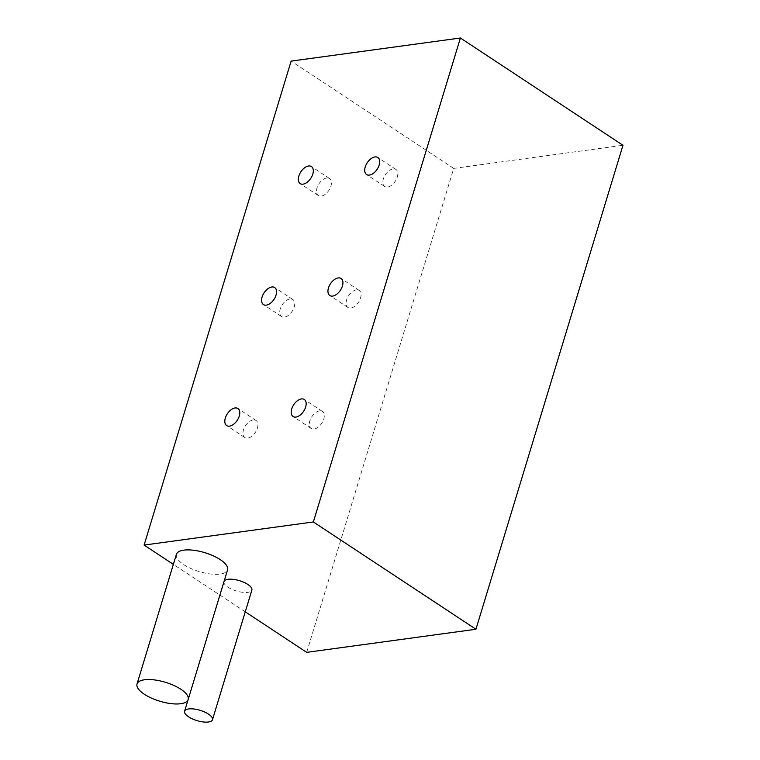 <?xml version="1.0" encoding="UTF-8"?>
<svg xmlns="http://www.w3.org/2000/svg" width="760" height="760" viewBox="0 0 760 760"><rect width="100%" height="100%" fill="white"/><g stroke="black" fill="none" stroke-linecap="round" stroke-linejoin="round"><path stroke-width="0.57" stroke-dasharray="3.8 2.85" d="M356.335 289.902A10.203 5.938 -56.6 0 0 347.444 297.777A10.203 5.938 -56.6 0 0 347.956 307.486A10.203 5.938 -56.6 0 0 350.816 308.047A10.203 5.938 -56.6 0 0 359.708 300.162A10.203 5.938 -56.6 0 0 359.195 290.453A10.203 5.938 -56.6 0 0 356.335 289.902M224.067 581.371A14.582 5.377 -163.1 0 0 223.982 581.6A14.582 5.377 -163.1 0 0 231.819 589.285A14.582 5.377 -163.1 0 0 247.817 592.363A14.582 5.377 -163.1 0 0 251.873 590.073M176.405 554.353A26.723 9.861 -163.1 0 0 190.788 568.442A26.723 9.861 -163.1 0 0 220.115 574.085A26.723 9.861 -163.1 0 0 227.553 569.886M319.57 410.884A10.203 5.938 -56.6 0 0 310.678 418.769A10.203 5.938 -56.6 0 0 311.191 428.478A10.203 5.938 -56.6 0 0 314.06 429.039A10.203 5.938 -56.6 0 0 322.943 421.154A10.203 5.938 -56.6 0 0 322.43 411.445A10.203 5.938 -56.6 0 0 319.57 410.884M393.091 168.91A10.203 5.938 -56.6 0 0 384.199 176.785A10.203 5.938 -56.6 0 0 384.712 186.504A10.203 5.938 -56.6 0 0 387.581 187.055A10.203 5.938 -56.6 0 0 396.463 179.18A10.203 5.938 -56.6 0 0 395.95 169.461A10.203 5.938 -56.6 0 0 393.091 168.91M253.194 419.947A10.203 5.938 -56.6 0 0 244.302 427.832A10.203 5.938 -56.6 0 0 244.815 437.541A10.203 5.938 -56.6 0 0 247.684 438.102A10.203 5.938 -56.6 0 0 256.576 430.217A10.203 5.938 -56.6 0 0 256.063 420.508A10.203 5.938 -56.6 0 0 253.194 419.947M289.959 298.965A10.203 5.938 -56.6 0 0 281.067 306.841A10.203 5.938 -56.6 0 0 281.58 316.549A10.203 5.938 -56.6 0 0 284.44 317.11A10.203 5.938 -56.6 0 0 293.331 309.225A10.203 5.938 -56.6 0 0 292.819 299.516A10.203 5.938 -56.6 0 0 289.959 298.965M326.714 177.973A10.203 5.938 -56.6 0 0 317.822 185.848A10.203 5.938 -56.6 0 0 318.335 195.557A10.203 5.938 -56.6 0 0 321.204 196.118A10.203 5.938 -56.6 0 0 330.096 188.243A10.203 5.938 -56.6 0 0 329.584 178.524A10.203 5.938 -56.6 0 0 326.714 177.973M306.679 652.356L453.72 168.397L622.972 145.284M453.72 168.397L291.137 61.104M245.271 611.828L173.365 564.376M347.956 307.486L329.812 295.517M311.191 428.478L293.056 416.508M384.712 186.504L366.577 174.534M244.815 437.541L226.679 425.572M281.58 316.549L263.445 304.579M318.335 195.557L300.2 183.597M329.584 178.524L311.438 166.554M292.819 299.516L274.683 287.546M256.063 420.508L237.918 408.538M395.95 169.461L377.815 157.5M322.43 411.445L304.294 399.475M188.052 699.836L223.982 581.6M359.195 290.453L341.059 278.483"/><path stroke-width="1.14" d="M338.19 277.932A10.203 5.938 -56.6 0 0 329.298 285.808A10.203 5.938 -56.6 0 0 329.812 295.517A10.203 5.938 -56.6 0 0 332.68 296.077A10.203 5.938 -56.6 0 0 341.572 288.192A10.203 5.938 -56.6 0 0 341.059 278.483A10.203 5.938 -56.6 0 0 338.19 277.932M208.439 722A14.582 5.377 -163.1 0 0 212.486 719.711A14.582 5.377 -163.1 0 0 204.649 712.025A14.582 5.377 -163.1 0 0 188.651 708.947A14.582 5.377 -163.1 0 0 184.594 711.236A14.582 5.377 -163.1 0 0 192.432 718.922A14.582 5.377 -163.1 0 0 208.439 722M212.486 719.711L251.873 590.073A14.582 5.377 -163.1 0 0 244.036 582.388A14.582 5.377 -163.1 0 0 228.038 579.31A14.582 5.377 -163.1 0 0 224.067 581.371M180.737 703.722A26.723 9.861 -163.1 0 0 188.166 699.523A26.723 9.861 -163.1 0 0 173.793 685.425A26.723 9.861 -163.1 0 0 144.457 679.782A26.723 9.861 -163.1 0 0 137.028 683.981A26.723 9.861 -163.1 0 0 151.401 698.079A26.723 9.861 -163.1 0 0 180.737 703.722M188.166 699.523L227.553 569.886A26.723 9.861 -163.1 0 0 213.18 555.797A26.723 9.861 -163.1 0 0 183.844 550.145A26.723 9.861 -163.1 0 0 176.405 554.353L137.028 683.981M301.435 398.924A10.203 5.938 -56.6 0 0 292.543 406.799A10.203 5.938 -56.6 0 0 293.056 416.508A10.203 5.938 -56.6 0 0 295.916 417.069A10.203 5.938 -56.6 0 0 304.808 409.184A10.203 5.938 -56.6 0 0 304.294 399.475A10.203 5.938 -56.6 0 0 301.435 398.924M374.955 156.94A10.203 5.938 -56.6 0 0 366.063 164.825A10.203 5.938 -56.6 0 0 366.577 174.534A10.203 5.938 -56.6 0 0 369.436 175.085A10.203 5.938 -56.6 0 0 378.328 167.209A10.203 5.938 -56.6 0 0 377.815 157.5A10.203 5.938 -56.6 0 0 374.955 156.94M235.059 407.977A10.203 5.938 -56.6 0 0 226.166 415.862A10.203 5.938 -56.6 0 0 226.679 425.572A10.203 5.938 -56.6 0 0 229.548 426.132A10.203 5.938 -56.6 0 0 238.431 418.247A10.203 5.938 -56.6 0 0 237.918 408.538A10.203 5.938 -56.6 0 0 235.059 407.977M271.814 286.995A10.203 5.938 -56.6 0 0 262.931 294.87A10.203 5.938 -56.6 0 0 263.445 304.579A10.203 5.938 -56.6 0 0 266.304 305.14A10.203 5.938 -56.6 0 0 275.196 297.255A10.203 5.938 -56.6 0 0 274.683 287.546A10.203 5.938 -56.6 0 0 271.814 286.995M308.579 166.003A10.203 5.938 -56.6 0 0 299.687 173.879A10.203 5.938 -56.6 0 0 300.2 183.597A10.203 5.938 -56.6 0 0 303.069 184.148A10.203 5.938 -56.6 0 0 311.952 176.273A10.203 5.938 -56.6 0 0 311.438 166.554A10.203 5.938 -56.6 0 0 308.579 166.003M291.137 61.104L460.398 38L313.358 521.958L144.105 545.072L291.137 61.104M313.358 521.958L475.94 629.251L622.972 145.284L460.398 38M475.94 629.251L306.679 652.356L245.271 611.828M173.365 564.376L144.105 545.072M184.594 711.236L188.052 699.836"/></g></svg>
